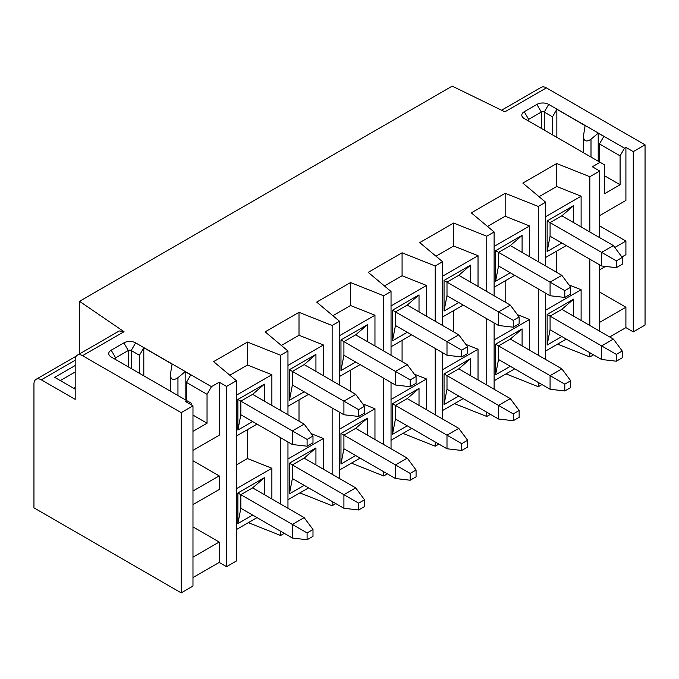 <?xml version="1.0" encoding="UTF-8"?>
<svg xmlns="http://www.w3.org/2000/svg" width="679" height="679" viewBox="0 0 679 679"><rect width="100%" height="100%" fill="white"/><g stroke="black" fill="none" stroke-linecap="round" stroke-linejoin="round"><path stroke-width="1.02" d="M128.263 366.855L128.263 350.525A2.079 1.205 180 0 1 131.208 350.525L139.458 355.287L139.458 373.314M192.98 415.098L207.044 423.221L207.044 394.312L211.466 386.657L219.198 382.201L226.557 386.444L236.419 380.749L213.596 361.627L247.47 342.072L280.597 355.244L287.964 351.001L265.141 331.87L299.006 312.315L332.141 325.496L339.5 321.243L316.677 302.113L350.542 282.557L383.677 295.738L391.036 291.486L368.213 272.355L402.078 252.8L435.214 265.981L442.581 261.729L419.749 242.598L453.623 223.052L486.75 236.224L494.117 231.972L471.294 212.85L505.159 193.294L538.294 206.467L545.653 202.223L522.83 183.092L556.695 163.537L589.83 176.718L599.693 171.015L592.334 166.771L600.066 162.306L524.23 118.519A8.326 4.812 180 0 1 524.23 111.721L536.894 104.405A8.326 4.812 180 0 1 548.674 104.405L624.51 148.192L625.911 147.385L633.269 151.638L645.05 144.831L546.391 87.871A10.414 6.009 -120 0 0 541.188 87.353L501.586 110.219M207.044 423.221L192.98 431.335M191.436 404.939L191.436 403.326L111.186 356.993A8.326 4.812 180 0 1 111.186 350.186L123.85 342.878A8.326 4.812 180 0 1 135.63 342.878L211.466 386.657M192.98 405.83L192.98 586.07L181.2 592.869L33.95 507.85L33.95 384.068A10.414 6.009 60 0 1 36.106 379.298A10.414 6.009 60 0 1 41.309 379.816L75.182 399.371L75.182 359.921A10.414 6.009 60 0 1 77.338 355.159A10.414 6.009 60 0 1 82.541 355.669L181.2 412.637L192.98 405.83L185.622 401.578L187.022 400.771M219.198 382.201L219.198 435.247L192.98 450.381M192.98 491.019L219.198 475.886L219.198 489.491L192.98 504.624M192.98 557.162L219.198 542.029L219.198 562.433L226.557 566.685L226.557 386.444M192.98 577.566L219.198 562.433M645.05 144.831L645.05 325.071L633.269 331.87L633.269 151.638M609.708 336.971L625.911 327.618L633.269 331.87M593.514 354.828L589.83 356.95L589.83 352.698M557.569 344.117L589.83 356.95M541.969 384.577L538.294 386.707L538.294 382.455M506.033 373.874L538.294 386.707M490.433 414.334L486.75 416.465L486.75 412.212M454.489 403.632L486.75 416.465M438.897 444.091L435.214 446.213L435.214 441.97M402.953 433.389L435.214 446.213M387.361 473.849L383.677 475.971L383.677 471.718M351.416 463.137L383.677 475.971M335.816 503.606L332.141 505.728L332.141 501.475M299.88 492.895L332.141 505.728M284.28 533.355L280.597 535.485L280.597 531.233M248.336 522.652L280.597 535.485M236.419 380.749L236.419 560.99L226.557 566.685M546.391 87.871L504.896 111.831L452.222 86.131L79.528 301.306L124.036 331.717L119.275 330.945L77.338 355.159M181.2 412.637L181.2 592.869M541.307 128.382L541.307 112.06A2.079 1.205 180 0 1 544.252 112.06L552.502 116.822L552.502 134.841M604.48 175.734L620.088 184.747L604.48 193.761L604.48 164.853L600.066 162.306M625.911 147.385L625.911 200.432L599.693 215.566M620.088 184.747L620.088 155.839L624.51 148.192M614.801 247.479L625.911 241.07L625.911 254.676L621.871 257.002M605.541 266.431L599.693 269.809M599.693 322.347L625.911 307.214L625.911 327.618M599.693 331.191L599.693 264.878M599.693 237.667L599.693 171.015M589.83 325.496L589.83 259.183M589.83 231.972L589.83 176.718M240.841 508.274L237.896 523.577L237.896 492.971L240.841 494.677L240.841 508.274L292.377 538.031L292.377 524.434L240.841 494.677L252.622 487.87L264.403 477.668L264.403 494.677M252.622 515.081L237.896 523.577M237.896 492.971L264.403 477.668M240.841 414.759L237.896 430.062L237.896 399.456L240.841 401.153L240.841 414.759L292.377 444.516L292.377 430.91L240.841 401.153L252.622 394.355L264.403 384.153L264.403 401.153M252.622 421.557L237.896 430.062M237.896 399.456L264.403 384.153M236.419 529.535L257.035 517.627M236.419 488.727L271.88 468.255L271.88 498.997M271.88 405.473L271.88 374.732L236.419 395.203M257.035 424.112L236.419 436.011M236.419 464.92L247.47 458.546L271.88 468.255M247.47 429.637L247.47 458.546M271.88 374.732L247.47 365.022L247.47 342.072M280.597 504.03L280.597 437.717M280.597 410.506L280.597 355.244M247.47 365.022L229.816 375.215M287.964 508.274L287.964 441.961M287.964 414.759L287.964 351.001M292.377 478.525L289.432 493.828L289.432 463.222L292.377 464.92L292.377 478.525L343.913 508.274L343.913 494.677L292.377 464.92L304.158 458.121L315.939 447.919L315.939 464.92M304.158 485.324L289.432 493.828M289.432 463.222L315.939 447.919M292.377 385.001L289.432 400.304L289.432 369.699L292.377 371.405L292.377 385.001L343.913 414.759L343.913 401.153L292.377 371.405L304.158 364.598L315.939 354.396L315.939 371.405M304.158 391.808L289.432 400.304M289.432 369.699L315.939 354.396M287.964 499.778L308.58 487.87M287.964 458.97L323.416 438.498L323.416 469.24M323.416 375.716L323.416 344.983L287.964 365.446M308.58 394.355L287.964 406.254M299.006 399.88L299.006 421.133M311.245 433.652L323.416 438.498M323.416 344.983L299.006 335.273L299.006 312.315M332.141 474.273L332.141 407.96M332.141 380.749L332.141 325.496M299.006 335.273L281.352 345.458M339.5 478.525L339.5 412.212M339.5 385.001L339.5 321.243M343.913 448.768L340.968 464.071L340.968 433.465L343.913 435.163L343.913 448.768L395.458 478.525L395.458 464.92L343.913 435.163L355.694 428.364L367.475 418.162L367.475 435.163M355.694 455.567L340.968 464.071M340.968 433.465L367.475 418.162M343.913 355.244L340.968 370.547L340.968 339.941L343.913 341.647L343.913 355.244L395.458 385.001L395.458 371.405L343.913 341.647L355.694 334.84L367.475 324.638L367.475 341.647M355.694 362.051L340.968 370.547M340.968 339.941L367.475 324.638M339.5 470.021L360.116 458.121M339.5 429.213L374.961 408.741L374.961 439.483M374.961 345.967L374.961 315.226L339.5 335.698M360.116 364.598L339.5 376.506M350.542 370.123L350.542 391.376M362.781 403.903L374.961 408.741M374.961 315.226L350.542 305.516L350.542 282.557M383.677 444.516L383.677 378.203M383.677 351.001L383.677 295.738M350.542 305.516L332.897 315.701M391.036 448.768L391.036 382.455M391.036 355.244L391.036 291.486M395.458 419.011L392.513 434.314L392.513 403.708L395.458 405.405L395.458 419.011L446.994 448.768L446.994 435.163L395.458 405.405L407.239 398.607L419.019 388.405L419.019 405.405M407.239 425.809L392.513 434.314M392.513 403.708L419.019 388.405M395.458 325.496L392.513 340.799L392.513 310.193L395.458 311.89L395.458 325.496L446.994 355.244L446.994 341.647L395.458 311.89L407.239 305.092L419.019 294.89L419.019 311.89M407.239 332.294L392.513 340.799M392.513 310.193L419.019 294.89M391.036 440.264L411.652 428.364M391.036 399.456L426.497 378.984L426.497 409.726M426.497 316.21L426.497 285.469L391.036 305.94M411.652 334.84L391.036 346.748M402.078 340.374L402.078 361.627M414.326 374.146L426.497 378.984M426.497 285.469L402.078 275.759L402.078 252.8M435.214 414.759L435.214 348.446M435.214 321.243L435.214 265.981M402.078 275.759L384.433 285.952M442.581 419.011L442.581 352.698M442.581 325.496L442.581 261.729M446.994 389.254L444.049 404.557L444.049 373.951L446.994 375.657L446.994 389.254L498.53 419.011L498.53 405.405L446.994 375.657L458.775 368.85L470.555 358.648L470.555 375.657M458.775 396.061L444.049 404.557M444.049 373.951L470.555 358.648M446.994 295.738L444.049 311.041L444.049 280.435L446.994 282.133L446.994 295.738L498.53 325.496L498.53 311.89L446.994 282.133L458.775 275.334L470.555 265.133L470.555 282.133M458.775 302.537L444.049 311.041M444.049 280.435L470.555 265.133M442.581 410.506L463.197 398.607M442.581 369.699L478.033 349.227L478.033 379.968M478.033 286.453L478.033 255.711L442.581 276.183M463.197 305.092L442.581 316.991M453.623 310.617L453.623 331.87M465.862 344.389L478.033 349.227M478.033 255.711L453.623 246.002L453.623 223.052M486.75 385.001L486.75 318.689M486.75 291.486L486.75 236.224M453.623 246.002L435.969 256.195M494.117 389.254L494.117 322.941M494.117 295.738L494.117 231.972M498.53 359.497L495.585 374.8L495.585 344.194L498.53 345.9L498.53 359.497L550.075 389.254L550.075 375.657L498.53 345.9L510.311 339.093L522.092 328.891L522.092 345.9M510.311 366.304L495.585 374.8M495.585 344.194L522.092 328.891M498.53 265.981L495.585 281.284L495.585 250.678L498.53 252.376L498.53 265.981L550.075 295.738L550.075 282.133L498.53 252.376L510.311 245.577L522.092 235.375L522.092 252.376M510.311 272.78L495.585 281.284M495.585 250.678L522.092 235.375M494.117 380.758L514.733 368.85M494.117 339.95L529.569 319.478L529.569 350.211M529.569 256.696L529.569 225.954L494.117 246.426M514.733 275.334L494.117 287.234M505.159 280.86L505.159 302.113M517.398 314.632L529.569 319.478M529.569 225.954L505.159 216.245L505.159 193.294M538.294 355.253L538.294 288.94M538.294 261.729L538.294 206.467M505.159 216.245L487.505 226.438M545.653 359.497L545.653 293.184M545.653 265.981L545.653 202.223M566.269 245.577L545.653 257.477M79.528 353.895L79.528 301.306M581.114 226.939L581.114 196.197L556.695 186.487L556.695 163.537M556.695 251.103L556.695 272.355M568.934 284.874L581.114 289.721L581.114 320.463M556.695 186.487L539.05 196.681M581.114 196.197L545.653 216.669M545.653 310.193L581.114 289.721M561.856 243.031L547.13 251.527L547.13 220.921L573.636 205.618L573.636 222.627M545.653 351.001L566.269 339.093M561.856 336.546L547.13 345.051L547.13 314.445L573.636 299.142L573.636 316.142M550.075 329.748L601.611 359.497L601.611 345.9L613.392 339.093L561.856 309.344L550.075 316.142L550.075 329.748L547.13 345.051M550.075 236.224L601.611 265.981L601.611 252.376L613.392 245.577L561.856 215.82L550.075 222.627L550.075 236.224L547.13 251.527M561.856 309.344L573.636 299.142M547.13 314.445L616.337 354.396L616.337 361.203L622.227 357.799L622.227 351.001L616.337 354.396M561.856 215.82L573.636 205.618M547.13 220.921L616.337 260.88L616.337 267.679L622.227 264.284L622.227 257.477L616.337 260.88M536.894 104.405L541.307 112.06L528.644 119.368L524.23 111.721M528.635 121.066A2.079 1.205 180 0 1 528.033 120.225A2.079 1.205 180 0 1 528.644 119.368L528.644 121.074M599.693 225.937L625.911 241.07M599.693 292.08L625.911 307.214M599.472 161.967L599.472 143.94L620.088 155.839M598.216 161.237L598.216 133.177L603.818 136.42L599.472 143.94M556.848 137.353L556.848 109.294L585.128 125.623L583.354 136.564C583.974 141.351 586.52 142.234 591.002 139.22L598.216 133.177M552.502 116.822L556.848 109.294M75.182 389.169L54.71 377.354L75.182 365.531M123.85 342.878L128.263 350.525L115.6 357.841A2.079 1.205 180 0 0 114.989 358.69A2.079 1.205 180 0 0 115.591 359.531L115.6 357.841L111.186 350.186M192.98 460.752L219.198 475.886M192.98 526.896L219.198 542.029M186.428 400.432L186.428 382.413L207.044 394.312M185.172 399.702L185.172 371.651L190.774 374.884L186.428 382.413M143.804 375.818L143.804 347.767L172.084 364.097L170.31 375.037C170.93 379.824 173.476 380.707 177.957 377.685L185.172 371.651M139.458 355.287L143.804 347.767M613.392 245.577L622.227 257.477M601.611 265.981L616.337 267.679M564.801 290.637L564.801 297.436L570.691 294.041L570.691 287.234L564.801 290.637L550.075 282.133L561.856 275.334L510.311 245.577M561.856 275.334L570.691 287.234M550.075 295.738L564.801 297.436M564.801 390.96L570.691 387.556L570.691 380.758L564.801 384.153L564.801 390.96L550.075 389.254M564.801 384.153L550.075 375.657L561.856 368.85L510.311 339.093M561.856 368.85L570.691 380.758M307.103 439.415L307.103 446.213L312.994 442.818L312.994 436.011L307.103 439.415L292.377 430.91L304.158 424.112L252.622 394.355M304.158 424.112L312.994 436.011M292.377 444.516L307.103 446.213M616.337 361.203L601.611 359.497M613.392 339.093L622.227 351.001M513.256 420.708L519.146 417.313L519.146 410.506L513.256 413.91L513.256 420.708L498.53 419.011M513.256 413.91L498.53 405.405L510.311 398.607L458.775 368.85M510.311 398.607L519.146 410.506M461.72 350.143L461.72 356.95L467.61 353.547L467.61 346.748L461.72 350.143L446.994 341.647L458.775 334.84L407.239 305.092M458.775 334.84L467.61 346.748M446.994 355.244L461.72 356.95M461.72 450.466L467.61 447.071L467.61 440.264L461.72 443.667L461.72 450.466L446.994 448.768M461.72 443.667L446.994 435.163L458.775 428.364L407.239 398.607M458.775 428.364L467.61 440.264M513.256 320.395L513.256 327.193L519.146 323.79L519.146 316.991L513.256 320.395L498.53 311.89L510.311 305.092L458.775 275.334M510.311 305.092L519.146 316.991M498.53 325.496L513.256 327.193M410.184 480.223L416.074 476.819L416.074 470.021L410.184 473.424L410.184 480.223L395.458 478.525M410.184 473.424L395.458 464.92L407.239 458.121L355.694 428.364M407.239 458.121L416.074 470.021M358.639 409.658L358.639 416.456L364.53 413.061L364.53 406.254L358.639 409.658L343.913 401.153L355.694 394.355L304.158 364.598M355.694 394.355L364.53 406.254M343.913 414.759L358.639 416.456M410.184 379.901L410.184 386.707L416.074 383.304L416.074 376.506L410.184 379.901L395.458 371.405L407.239 364.598L355.694 334.84M407.239 364.598L416.074 376.506M395.458 385.001L410.184 386.707M307.103 539.737L312.994 536.334L312.994 529.535L307.103 532.93L307.103 539.737L292.377 538.031M307.103 532.93L292.377 524.434L304.158 517.627L252.622 487.87M304.158 517.627L312.994 529.535M358.639 509.98L364.53 506.576L364.53 499.778L358.639 503.173L358.639 509.98L343.913 508.274M358.639 503.173L343.913 494.677L355.694 487.87L304.158 458.121M355.694 487.87L364.53 499.778M131.208 368.553L131.208 350.525L135.63 342.878M124.036 331.717L82.541 355.669M544.252 130.079L544.252 112.06L548.674 104.405M591.002 157.07L591.002 139.22M41.309 379.816L75.182 360.26M75.182 371.999L60.312 380.579M75.182 387.471L73.705 388.32M177.957 395.543L177.957 377.685M583.354 152.656L583.354 136.564M36.106 379.298L76.252 356.127M170.31 391.129L170.31 375.037"/></g></svg>
